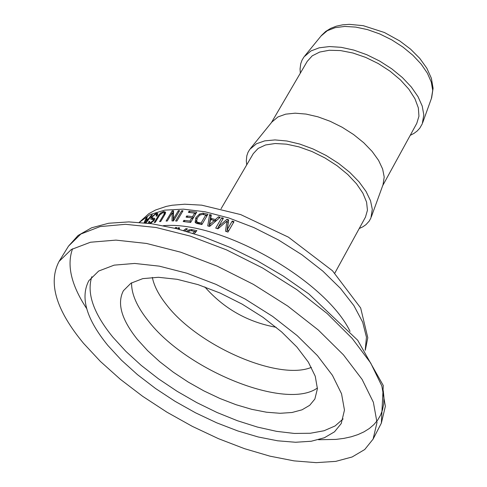 <?xml version="1.0" encoding="UTF-8"?>
<svg xmlns="http://www.w3.org/2000/svg" width="487" height="487" viewBox="0 0 487 487"><rect width="100%" height="100%" fill="white"/><g stroke="black" fill="none" stroke-linecap="round" stroke-linejoin="round"><path stroke-width="0.73" d="M189.066 211.212L196.73 212.143L190.642 222.456L183.209 221.524L183.903 220.349L189.93 221.074L191.86 217.811L186.071 217.117L186.764 215.948L192.554 216.636L194.636 213.111L188.372 212.381L189.066 211.212L190.082 212.557M173.475 220.94L172.008 220.921L172.203 212.728L167.266 221.001L166.085 221.055L172.185 210.828L173.536 210.761L173.463 218.846L178.327 210.67L179.575 210.682L173.475 220.94M195.835 217.719L199.451 214.061L202.927 213.178L207.961 214.195L201.886 224.544L197.192 223.576L195.214 222.297L195.835 217.719L196.76 218.943M148.164 223.253L148.87 221.603L149.777 221.293L149.393 222.638L150.446 222.742L153.253 220.495L153.466 219.643L150.763 219.089L151.311 217.251L156.102 213.221L157.745 213.422L157.033 215.924L156.102 216.155L156.564 214.493L155.219 214.408L152.309 216.873L152.06 217.78L154.763 218.419L154.306 220.106L150.52 223.557M207.748 225.925L209.617 214.56L211.315 214.956L210.719 218.334L215.382 219.527L218.511 216.794L220.221 217.269L209.666 226.418L207.748 225.925M221.755 217.713L223.423 218.206L218.547 226.583L226.93 219.29L228.64 219.844L227.356 229.487L232.244 221.055L234.01 221.67L227.977 232.08L225.53 231.228L226.887 221.11L218.018 228.793L215.698 228.099L221.755 217.713L222.857 219.18M181.724 210.737L183.002 210.792L176.909 221.055L175.63 221.001L181.724 210.737L182.461 211.705M158.713 215.108L160.576 213.008L163.675 211.48L165.592 212.168L165.172 214.037L160.698 221.512L159.584 221.652L164.034 214.219L164.216 212.935L163.023 212.563L159.681 215.029L155.292 222.352L154.245 222.565L158.713 215.108L159.231 215.784M144.115 222.79L146.344 217.592L147.269 217.068L146.13 219.728L148.754 218.493L151.329 215.151L152.315 214.761L145.93 222.985M194.678 213.166L196.018 213.349M183.903 220.349L184.944 221.707M189.93 221.074L190.794 222.2M191.86 217.811L192.718 218.943M194.636 213.111L195.488 214.243M192.554 216.636L193.412 217.768M186.764 215.948L187.793 217.299M191.896 217.859L193.248 218.042M172.666 213.336L173.506 212.271M173.141 220.934L173.311 214.177L172.203 212.728M172.185 210.828L173.293 212.283M178.327 210.67L179.027 211.595M173.463 218.846L174.169 219.771M203.56 214.609L207.304 215.309M196.054 223.156L196.371 220.319M201.076 223.04L205.77 215.053L202.422 214.39L199.707 215.157L197.272 217.963L196.602 221.536L198.118 222.443L201.076 223.04L202.032 224.294M196.809 221.81L197.722 223.016L199.244 223.923L201.928 224.47M205.77 215.053L206.719 216.307M152.169 219.363L152.644 218.529M152.133 217.872L153.235 219.29L154.604 219.54M156.857 214.87L157.666 214.621M148.87 221.603L149.369 222.249M150.708 218.754L151.147 219.314M214.317 220.52L210.536 219.552L209.635 224.568L214.317 220.52L215.151 221.634M209.081 226.266L210.749 216.064L211.102 216.143M209.617 214.56L210.749 216.064M210.719 218.334L211.857 219.844L215.991 220.909M215.382 219.527L216.252 220.684M218.511 216.794L219.4 217.975M209.635 224.568L210.487 225.694M218.547 226.583L219.339 227.636M226.93 219.29L228.482 220.988M227.356 229.487L228.555 231.082M232.244 221.055L233.437 222.656M217.464 228.622L218.608 226.662M226.887 221.11L228.068 222.693L226.881 231.696M174.997 228.281L175.57 227.508L176.884 227.606L176.166 228.567M175.57 227.508L176.276 228.427M183.544 230.521L185.973 228.653L186.661 229.547M185.973 228.653L187.483 228.884L184.817 230.881M177.725 228.963L178.157 227.715L179.642 227.861L179.119 229.322M178.157 227.715L179.21 229.085M164.314 213.056L165.629 212.892M194.636 231.422L196.072 231.715M192.876 233.285L194.599 231.374L190.758 230.631L187.781 231.733M186.527 231.368L188.737 229.98L191.221 229.511L196.882 230.631L194.24 233.717M188.737 229.98L189.352 230.783M194.599 231.374L195.439 232.476M145.37 222.924L147.865 219.674L145.741 220.678L144.803 222.863M147.865 219.674L148.176 220.075M146.344 217.592L146.794 218.176M146.13 219.728L146.55 220.276M148.754 218.493L149.083 218.907M151.329 215.151L151.664 215.589M83.435 343.207C56.023 310.012 47.903 282.758 59.061 261.446L71.315 249.521L90.503 242.228L115.943 240.115L146.544 243.457L180.847 252.236L217.105 266.091L253.38 284.353L287.714 306.043L318.267 329.979L343.457 354.865L362.084 379.373L373.371 402.268L377.011 422.473L373.091 439.122L364.726 449.525L352.125 456.983L335.768 461.372L316.215 462.65L294.063 460.872L269.95 456.161L244.529 448.679L218.45 438.665L192.359 426.387L166.895 412.16L142.685 396.333L120.332 379.288L100.401 361.433L83.435 343.207M300.327 73.166L300.059 68.953L300.741 63.724L302.037 60.151L303.979 56.918L310.883 50.977L319.228 47.799L329.474 46.557L341.174 47.324L353.83 50.094L366.863 54.745L379.696 61.082L391.737 68.819L402.445 77.597L411.332 87.021L418.016 96.651L422.229 106.075L423.8 114.865L422.266 123.838L419.764 128.203L417.164 131.015L413.968 133.401L410.218 135.343M137.401 339.427C121.5 319.575 116.837 303.334 123.412 290.721L130.942 283.209L142.77 278.637L158.415 277.292L177.158 279.313L198.087 284.645L220.142 293.064L242.179 304.15L263.029 317.329L281.602 331.897L296.954 347.091L308.338 362.115L315.241 376.214L317.414 388.711L314.864 399.036L309.714 405.3L302.019 409.817L292.036 412.495L280.074 413.293L266.492 412.215L251.676 409.317L236.018 404.703L219.941 398.5L203.864 390.884L188.201 382.052L173.348 372.226L159.693 361.671L147.604 350.64L137.401 339.427M221.068 208.74L253.277 153.642L258.153 148.407L265.549 144.968L275.137 143.519L286.453 144.158L298.951 146.867L311.99 151.53L324.908 157.922L337.041 165.702L347.755 174.48L356.514 183.794L362.888 193.169L366.583 202.135L367.448 210.244L365.469 217.117L334.831 273.104M107.931 345.533C86.418 319.143 80.045 297.545 88.823 280.737L98.678 271.04L114.165 265.141L134.68 263.443L159.31 266.152L186.88 273.219L215.985 284.359L245.083 299.012L272.635 316.41L297.167 335.616L317.427 355.607L332.438 375.331L341.545 393.782L344.467 410.097L341.235 423.544L334.502 431.817L324.385 437.752L311.248 441.246L295.524 442.257L277.681 440.802L258.238 436.979L237.711 430.916L216.636 422.789L195.561 412.824L174.997 401.288L155.475 388.456L137.48 374.655L121.488 360.228L107.931 345.533M246.714 164.88L246.312 160.844L246.806 155.858L247.95 152.461L249.74 149.412L256.424 143.775L264.709 140.871L274.991 139.921L286.837 140.993L299.724 144.049L313.068 148.973L326.253 155.548L338.678 163.468L349.769 172.368L359.029 181.834L366.047 191.44L370.528 200.747L372.305 209.337L370.917 217.975L369.225 221.08L365.999 224.623L362.888 226.796L359.223 228.531M271.977 121.939L277.992 116.929L285.668 114.159L295.165 113.185L306.079 114.08L317.92 116.819L330.156 121.287L342.239 127.296L353.605 134.558L363.74 142.746L372.184 151.487L378.576 160.375L382.636 169.013L384.213 177.025L383.019 184.762M271.399 122.651L307.218 61.38L312.228 55.828L319.697 52.054L329.273 50.264L340.504 50.575L352.838 52.986L365.652 57.387L378.289 63.572L390.099 71.218L400.472 79.935L408.891 89.267L414.942 98.733L418.339 107.864L418.948 116.21L416.775 123.363L382.703 185.626M343.14 418.905L335.086 425.948L324.019 430.758L310.298 433.26L294.331 433.442L276.549 431.348L257.422 427.069L237.425 420.725L217.044 412.507L196.766 402.603L177.055 391.268L158.378 378.752L141.187 365.36L125.89 351.389L112.887 337.174C93.534 313.421 86.509 293.265 91.812 276.707M139.404 222.364L149.862 214.645L164.697 210.147L183.356 209.148L205.082 211.784L228.914 217.993L253.776 227.526L278.485 239.975L301.885 254.744L322.863 271.143L340.456 288.377L353.903 305.641L362.663 322.151L366.443 337.181L365.213 350.123M350.05 331.349C325.34 279.946 220.094 220.398 163.303 225.694M199.451 214.061L200.09 214.901M202.927 213.178L204.047 214.657M195.025 221.92L195.859 223.016M198.118 222.443L199.244 223.923M149.454 222.723L150.051 223.496M150.446 222.742L150.927 223.363M153.253 220.495L153.667 221.031M151.311 217.251L152.486 218.773M154.166 218.097L154.811 218.931M152.516 217.987L153.685 219.497M156.102 213.221L157.264 214.724M160.576 213.008L161.002 213.556M163.675 211.48L164.801 212.947M164.034 214.219L164.612 214.968M191.221 229.511L192.292 230.917M68.509 246.136L80.842 234.046L100.079 226.595L125.524 224.312L156.09 227.496L190.326 236.122L226.473 249.855L262.621 268.014L296.802 289.643L327.191 313.561L352.223 338.459L370.692 363.022L381.845 386.008L385.363 406.341L381.351 423.13L383.269 385.509L357.689 340.243L308.788 293.886L283.379 276.135L257.221 260.74L230.174 247.451L203.036 236.664L176.623 228.683L151.676 223.722L128.854 221.895L108.692 223.247L91.623 227.788L78.066 235.483L68.509 246.136L59.061 261.446M318.468 439.731L335.975 439.402L343.932 438.373L351.291 436.766L358.012 434.574L364.045 431.817L369.347 428.487L373.882 424.603L377.614 420.178L380.511 415.228L382.545 409.774L383.689 403.845L383.933 397.465L383.257 390.671M72.563 248.772C66.573 265.245 71.279 285.181 86.668 308.581M320.994 36.05L327.276 30.724L335.135 27.674L344.753 26.438L355.717 27.095L367.557 29.634L379.738 33.944L391.712 39.843L402.938 47.069L412.909 55.293L421.182 64.132L427.391 73.196L431.287 82.072L432.718 90.381L431.391 98.508M204.832 286.934C223.935 308.655 247.713 322.108 276.172 327.294M311.382 367.375C278.302 381.102 197.722 345.837 166.396 304.643C158.707 294.933 154.026 285.851 152.34 277.395M131.575 282.825C131.405 294.069 136.975 306.749 148.279 320.872C186.217 370.309 286.204 410.736 317.421 387.975M196.505 223.381L201.113 222.973M195.561 222.754L195.214 222.297M154.087 220.447L153.466 219.643M157.301 215.443L156.564 214.493M165.123 214.116L164.216 212.935M373.091 439.122L381.351 423.13M304.777 55.926L321.499 35.435L325.645 31.485L330.636 28.392L336.322 26.182L342.58 24.843L349.307 24.35L363.235 25.671L384.426 32.507L399.711 40.926L410.59 49.163L419.764 58.367L426.807 68.168L431.366 78.237L433.089 88.263L431.659 97.759L422.704 122.651M139.252 222.352L148.76 213.726L155.517 210.025L166.237 206.403L172.1 205.252L184.701 204.211L201.685 205.161L240.688 214.584L288.42 237.163L332.487 270.772L360.666 307.985L367.795 337.704L365.299 350.25M272.44 121.36L250.482 148.48M383.269 184.062L371.338 216.855"/></g></svg>
